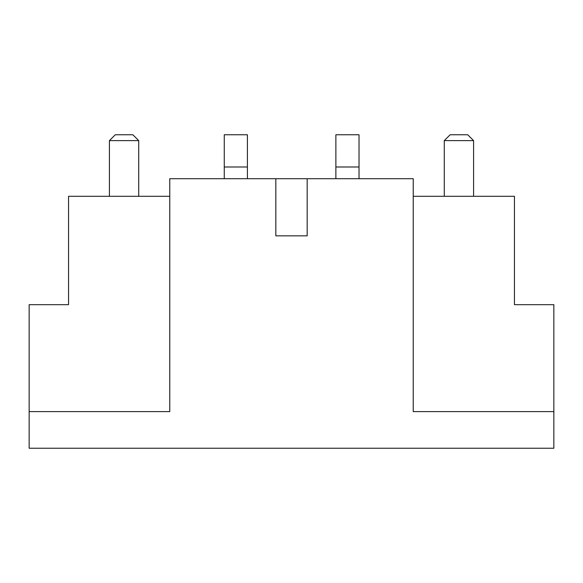 <?xml version="1.0" encoding="UTF-8"?>
<svg xmlns="http://www.w3.org/2000/svg" width="583" height="583" viewBox="0 0 583 583"><rect width="100%" height="100%" fill="white"/><g stroke="black" fill="none" stroke-linecap="round" stroke-linejoin="round"><path stroke-width="0.87" d="M553.85 448.24L29.15 448.24L29.15 411.613L169.77 411.613L169.77 178.711L275.825 178.711L275.825 235.838L307.175 235.838L275.825 235.838L275.825 178.711L413.23 178.711L413.23 411.613L553.85 411.613L553.85 448.24M413.23 196.289L514.446 196.289L514.446 304.683L553.85 304.683L553.85 411.613M307.175 178.711L307.175 235.838M169.77 196.289L68.554 196.289L68.554 304.683L29.15 304.683L29.15 411.613M247.411 178.711L247.411 134.76L224.266 134.76L224.266 178.711M359.026 178.711L359.026 134.76L335.881 134.76L335.881 178.711M109.422 196.289L109.422 140.62L138.718 140.62L138.718 196.289M109.422 140.62L115.281 134.76L132.858 134.76L138.718 140.62M444.282 196.289L444.282 140.62L473.578 140.62L473.578 196.289M473.578 140.62L467.719 134.76L450.142 134.76L444.282 140.62M275.825 178.711L275.825 235.838M247.411 166.993L224.266 166.993M359.026 166.993L335.881 166.993"/></g></svg>
